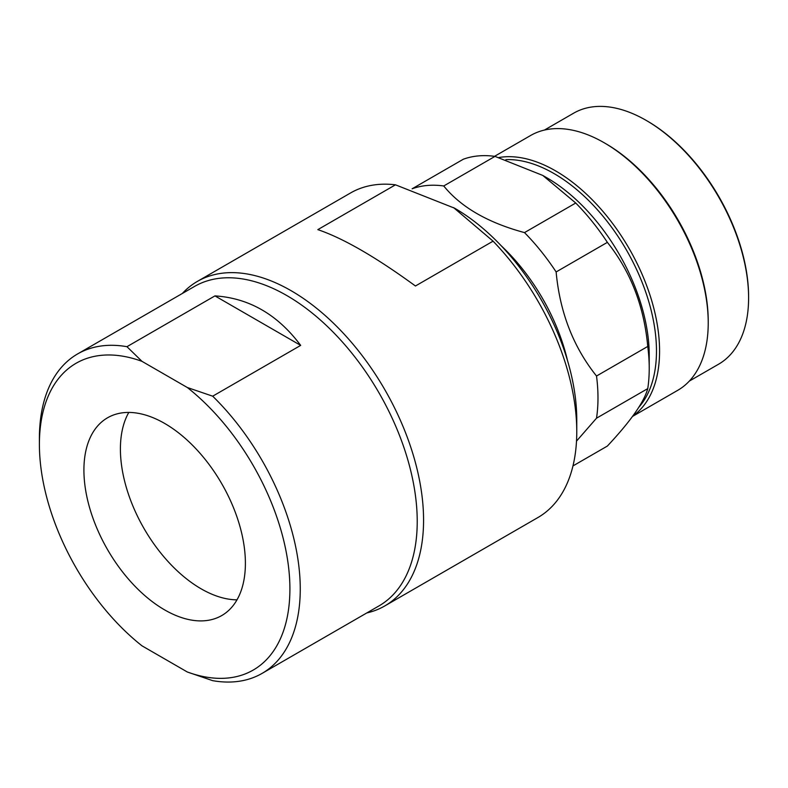 <?xml version="1.0" encoding="UTF-8"?>
<svg xmlns="http://www.w3.org/2000/svg" width="788" height="788" viewBox="0 0 788 788"><rect width="100%" height="100%" fill="white"/><g stroke="black" fill="none" stroke-linecap="round" stroke-linejoin="round"><path stroke-width="1.18" d="M384.761 605.952L537.958 517.509A187.377 108.183 -120 0 0 576.767 431.726L576.767 419.777A172.739 99.731 -120 0 0 454.627 208.209L395.468 184.816A187.377 108.183 -120 0 0 350.581 192.952L197.384 281.405A187.377 108.183 60 0 1 341.775 331.6A187.377 108.183 60 0 1 423.57 520.178A187.377 108.183 60 0 1 384.761 605.952A187.377 108.183 60 0 1 366.794 612.946M576.767 431.726A187.377 108.183 -120 0 0 493.071 241.167L453.583 207.618M182.343 293.461A187.377 108.183 60 0 1 197.384 281.405M493.071 241.167L415.443 285.995C375.768 257.055 343.233 238.272 317.83 229.633L395.468 184.816M262.049 673.415L379.028 605.883A184.451 106.498 -120 0 0 417.226 521.449A184.451 106.498 -120 0 0 336.712 335.816A184.451 106.498 -120 0 0 194.577 286.408L77.598 353.94A184.451 106.498 60 0 1 126.957 346.69L214.947 295.894C249.077 298.071 277.662 314.57 300.681 345.39L212.691 396.187A184.451 106.498 60 0 1 300.258 588.981A184.451 106.498 60 0 1 262.049 673.415A184.451 106.498 60 0 1 212.691 680.665L187.327 671.997L141.968 645.815A177.133 102.273 60 0 1 39.4 444.353L39.4 438.374A184.451 106.498 60 0 1 77.598 353.94M245.393 563.282A114.181 65.926 60 0 1 221.743 615.556A114.181 65.926 60 0 1 133.753 584.962A114.181 65.926 60 0 1 83.912 470.052A114.181 65.926 60 0 1 107.562 417.778A114.181 65.926 60 0 1 195.552 448.372A114.181 65.926 60 0 1 245.393 563.282M236.991 599.835A114.181 65.926 60 0 1 120.406 448.983A114.181 65.926 60 0 1 128.799 412.429M501.158 245.718A142.727 82.405 60 0 1 567.557 360.727M596.516 376.024C573.309 346.996 559.844 312.304 556.131 271.949A161.028 92.974 -120 0 0 524.503 232.598C487.851 222.708 460.931 207.165 443.743 185.968A161.028 92.974 -120 0 0 412.114 188.795L463.354 159.215A161.028 92.974 60 0 1 494.982 156.388L542.765 175.428L575.742 203.018A161.028 92.974 60 0 1 607.371 242.359C630.577 271.387 644.032 306.079 647.756 346.444L596.516 376.024A161.028 92.974 60 0 1 597.984 397.96A161.028 92.974 60 0 1 596.516 418.192L647.756 388.612C644.062 402.107 630.607 421.255 607.371 446.057L572.965 465.925M647.756 346.444A161.028 92.974 60 0 1 649.223 368.38A161.028 92.974 60 0 1 647.756 388.612M542.765 175.428L546.754 177.733A144.923 83.676 60 0 1 649.223 355.23L649.223 368.38M505.896 159.619A144.923 83.676 60 0 1 656.473 351.044A144.923 83.676 60 0 1 638.92 407.14M498.962 157.511A147.12 84.946 60 0 1 605.223 214.119A147.12 84.946 60 0 1 659.576 351.044A147.12 84.946 60 0 1 632.853 416.005M604.199 142.766L605.755 143.672A144.923 83.676 -120 0 1 708.225 321.169L708.225 322.962A147.12 84.946 -120 0 0 604.199 142.766A147.12 84.946 -120 0 0 530.639 135.487L494.529 156.329M646.121 120.357L647.155 120.958A143.465 82.829 -120 0 1 748.6 296.662L748.6 297.854A144.923 83.676 -120 0 0 646.121 120.357A144.923 83.676 -120 0 0 573.654 113.177L544.4 130.079M689.323 381.096L718.587 364.204A144.923 83.676 -120 0 0 748.6 297.854M632.557 416.409L677.759 390.306A147.12 84.946 -120 0 0 708.225 322.962M576.511 441.113L596.516 418.192M443.743 185.968L494.982 156.388M575.742 203.018L524.503 232.598M556.131 271.949L607.371 242.359M212.691 396.187L187.327 387.519A177.133 102.273 60 0 1 289.905 588.981A177.133 102.273 60 0 1 187.327 671.997M187.327 387.519L141.968 361.337A177.133 102.273 60 0 0 39.4 444.353M300.681 345.39L214.947 295.894M126.957 346.69L141.968 361.337"/></g></svg>
